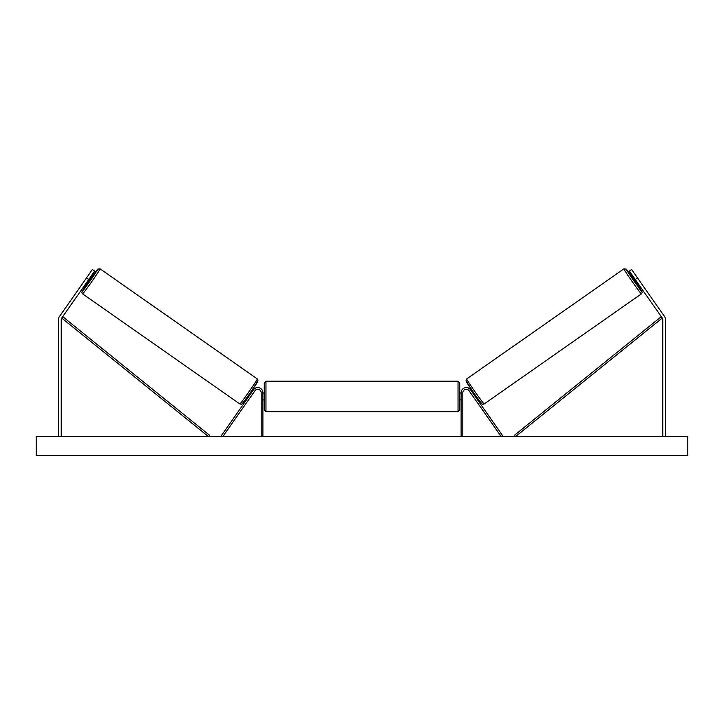 <?xml version="1.0" encoding="UTF-8"?>
<svg xmlns="http://www.w3.org/2000/svg" width="724" height="724" viewBox="0 0 724 724"><rect width="100%" height="100%" fill="white"/><g stroke="black" fill="none" stroke-linecap="round" stroke-linejoin="round"><path stroke-width="1.09" d="M88.726 279.527L86.473 277.953L92.373 269.518L94.627 271.093L61.73 318.071A2.742 2.742 0 0 0 61.232 319.646L61.232 436.59M86.473 277.953L59.486 316.497A5.484 5.484 0 0 0 58.49 319.646L58.49 436.59M635.274 279.527L637.527 277.953L631.627 269.518L629.373 271.093L662.27 318.071A2.742 2.742 0 0 1 662.768 319.646L662.768 436.59M637.527 277.953L664.514 316.497A5.484 5.484 0 0 1 665.51 319.646L665.51 436.59M461.116 436.59L461.116 392.698A5.14 5.14 0 0 1 470.473 389.747L502.583 435.613L501.18 436.59L469.061 390.734A3.43 3.43 0 0 0 462.826 392.698L462.826 436.59M262.884 436.59L262.884 392.698A5.14 5.14 0 0 0 253.527 389.747L221.417 435.613L222.82 436.59L254.939 390.734A3.43 3.43 0 0 1 261.174 392.698L261.174 436.59M262.884 399.901L264.26 399.901L264.26 410.019L264.26 382.924L265.97 381.204L265.97 411.73L458.03 411.73L458.03 381.204L459.74 382.924L459.74 410.019L458.03 411.73M461.116 393.042L459.74 393.042L459.74 382.924M262.884 398.915L262.884 394.019M461.116 398.915L461.116 394.019M82.59 293.863L81.866 292.695L82.111 291.437L87.604 282.93A13.548 0.462 -55 0 0 82.165 291.473A13.548 0.462 -55 0 0 90.31 280.641A13.548 0.462 -55 0 0 97.713 269.283A13.548 0.462 -55 0 0 91.541 277.31L97.776 269.111L100.093 268.857A15.258 0.516 125 0 1 91.767 281.654A15.258 0.516 125 0 1 82.59 293.863L239.816 403.956A15.258 0.516 -55 0 0 248.993 391.747A15.258 0.516 -55 0 0 257.328 378.951L258.006 380.833L250.368 392.67C238.658 409.295 242.024 403.159 239.816 403.956M100.093 268.857L257.328 378.951M86.753 282.333L87.975 283.184L90.038 280.441L91.903 277.563L90.69 276.713M90.572 277.826L87.758 281.835L90.572 277.826L90.129 277.518M248.368 395.494L249.128 396.028M251.101 396.209L250.531 397.014M249.689 395.223L252.504 391.213M253.907 392.2L254.468 391.394M252.305 389.883L253.065 390.408M251.165 396.254L253.97 392.245M687.8 436.59L36.2 436.59L36.2 455.459L687.8 455.459L687.8 436.59M641.41 293.863L642.134 292.695L641.889 291.437L636.396 282.93A13.548 0.462 -125 0 1 641.835 291.473A13.548 0.462 -125 0 1 633.69 280.641A13.548 0.462 -125 0 1 626.287 269.283A13.548 0.462 -125 0 1 632.459 277.31L626.224 269.111L623.907 268.857A15.258 0.516 55 0 0 632.233 281.654A15.258 0.516 55 0 0 641.41 293.863L484.184 403.956A15.258 0.516 -125 0 1 475.007 391.747A15.258 0.516 -125 0 1 466.672 378.951L465.994 380.833L473.632 392.67C485.342 409.295 481.976 403.159 484.184 403.956M623.907 268.857L466.672 378.951M637.247 282.333L636.025 283.184L633.962 280.441L632.097 277.563L633.31 276.713M475.632 395.494L474.872 396.028M471.695 389.883L470.935 390.408M469.532 391.394L470.093 392.2M474.311 395.223L471.496 391.213M473.469 397.014L472.899 396.209M472.835 396.254L470.03 392.245M636.686 281.527L636.242 281.835L633.428 277.826L636.242 281.835M61.73 318.071L208.467 436.59L209.544 435.26L62.807 316.741L61.73 318.071M662.27 318.071L515.533 436.59L514.456 435.26L661.193 316.741L662.27 318.071M257.744 381.34A13.548 0.462 125 0 1 250.35 392.698A13.548 0.462 125 0 1 242.205 403.53M466.256 381.34A13.548 0.462 55 0 0 473.65 392.698A13.548 0.462 55 0 0 481.795 403.53M265.97 381.204L458.03 381.204M262.884 393.042L264.26 393.042M459.74 399.901L461.116 399.901M265.97 411.73L264.26 410.019"/></g></svg>
